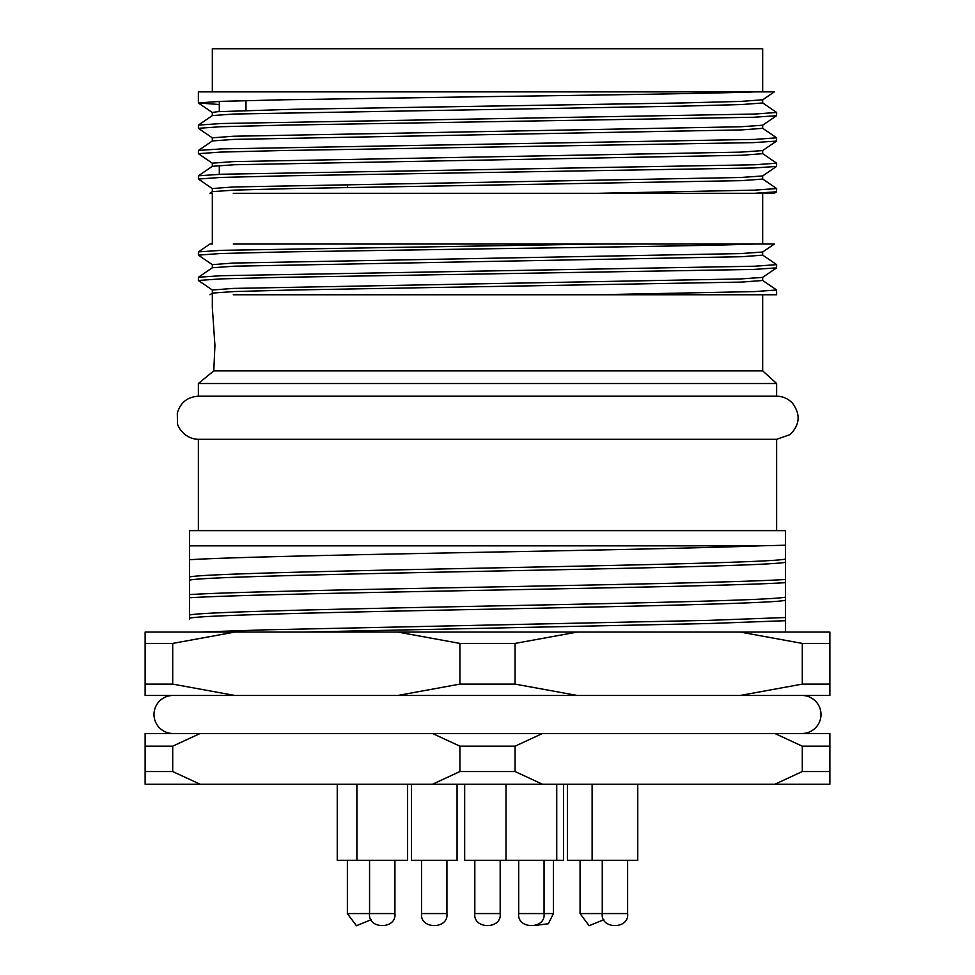 <?xml version="1.0" encoding="UTF-8"?>
<svg xmlns="http://www.w3.org/2000/svg" width="975" height="975" viewBox="0 0 975 975"><rect width="100%" height="100%" fill="white"/><g stroke="black" fill="none" stroke-linecap="round" stroke-linejoin="round"><path stroke-width="1.46" d="M577.249 695.467L397.751 695.467L459.92 684.109L515.08 684.109L577.249 695.467L740.135 695.467L802.291 684.109L802.291 643.415L740.135 632.056L145.129 632.056L145.129 695.467L397.751 695.467M802.291 643.415L829.871 643.415L829.871 632.056L740.135 632.056M145.129 643.415L172.709 643.415L234.865 632.056M172.709 643.415L172.709 684.109L234.865 695.467M397.751 632.056L459.92 643.415L459.92 684.109M459.92 643.415L515.08 643.415L577.249 632.056M515.08 643.415L515.08 684.109M829.871 643.415L829.871 695.467L740.135 695.467M172.709 684.109L145.129 684.109M829.871 684.109L802.291 684.109M464.673 784.229L464.673 860.316L563.587 860.316L563.587 784.229M567.389 784.229L567.389 860.316L637.76 860.316L637.76 784.229M411.413 784.229L411.413 860.316L457.068 860.316L457.068 784.229M337.24 784.229L337.24 860.316L407.611 860.316L407.611 784.229M487.5 784.229L432.534 784.229L459.92 771.542L515.08 771.542L515.08 746.18L542.466 733.505L774.906 733.505L802.291 746.18L802.291 771.542L774.906 784.229L487.5 784.229M173.026 695.467A19.025 19.025 0 0 0 154.001 714.48A19.025 19.025 0 0 0 173.026 733.505M801.974 695.467A19.025 19.025 0 0 1 820.999 714.48A19.025 19.025 0 0 1 801.974 733.505M776.624 530.619L776.624 439.311L198.376 439.311L198.376 530.619M776.624 439.311L790.03 434.631C799.951 424.795 800.731 414.278 792.395 403.065C788.092 398.592 782.828 396.301 776.624 396.203L198.376 396.203C187.358 396.935 180.326 402.614 177.304 413.242L177.462 422.979C176.926 425.6 184.263 439.177 198.376 439.311M762.669 294.755L762.669 370.841L776.624 383.516L198.376 383.516L198.376 396.203M762.669 370.841L213.781 370.841L212.331 372.06L213.781 370.841L214.939 345.479L213.781 370.841M598.138 244.03L221.52 250.331L198.437 251.879L198.376 255.133L220.387 253.537L283.067 251.952L487.5 248.783C601.526 247.199 712.457 245.615 754.613 244.03L233.281 244.03M762.608 255.048L776.624 264.639L754.613 266.224L221.52 275.693L198.437 277.241L198.376 280.483L220.387 278.899L283.067 277.314L753.48 269.429L776.563 267.881L776.624 264.639M212.392 264.712L198.376 255.133M212.392 290.075L198.376 280.483M773.894 193.306L487.5 193.306M754.613 91.869L198.376 91.869L198.376 102.96L220.387 101.376L283.067 99.791L487.5 96.623C601.526 95.038 712.457 93.454 754.613 91.869L774.357 91.869M762.608 102.875L776.624 112.466L754.613 114.051L221.52 123.52L198.437 125.08L198.376 128.322L220.387 126.738L283.067 125.153L753.48 117.268L776.563 115.72L776.624 112.466M762.608 128.237L776.624 137.828L754.613 139.413L221.52 148.882L198.437 150.442L198.376 153.684L220.387 152.1L283.067 150.516L753.48 142.63L776.563 141.083L776.624 137.828M762.608 153.599L776.624 163.191L754.613 164.775L221.52 174.245L198.437 175.793L198.376 179.047L220.387 177.462L283.067 175.878L753.48 167.993L776.563 166.433L776.624 163.191M219.302 104.508L198.376 102.96M212.392 137.914L198.376 128.322M212.392 163.276L198.376 153.684M212.392 188.638L198.376 179.047M762.669 91.869L762.669 48.75L212.331 48.75L212.331 91.869M774.906 733.505L829.871 733.505L829.871 784.229L774.906 784.229M432.534 784.229L145.129 784.229L145.129 733.505L432.534 733.505L459.92 746.18L459.92 771.542M200.094 784.229L172.709 771.542L145.129 771.542M172.709 771.542L172.709 746.18L200.094 733.505M542.466 784.229L515.08 771.542M829.871 771.542L802.291 771.542M432.534 733.505L542.466 733.505M172.709 746.18L145.129 746.18M829.871 746.18L802.291 746.18M459.92 746.18L515.08 746.18M785.497 632.056L785.497 620.697L709.873 623.5L303.664 632.056M785.497 620.697L785.497 530.619L189.503 530.619L189.503 619.283M785.497 617.528L709.873 620.332L265.127 629.838L200.119 632.056M785.497 600.259C774.747 603.306 637.175 606.243 487.5 609.229C337.825 612.227 200.253 615.164 189.503 618.211M785.497 582.66C745.107 585.219 618.954 587.681 487.5 590.216C356.046 592.739 229.893 595.201 189.503 597.76M189.503 615.042C200.253 611.983 337.825 609.058 487.5 606.06C637.175 603.074 774.747 600.137 785.497 597.09M785.497 562.222C774.747 565.268 637.175 568.193 487.5 571.192C337.825 574.19 200.253 577.115 189.503 580.162M189.503 594.592C229.893 592.032 356.046 589.57 487.5 587.048C618.954 584.513 745.107 582.051 785.497 579.491M785.497 545.22L760.317 545.829C707.57 547.852 597.358 550.095 487.5 552.167C356.046 554.702 229.893 557.164 189.503 559.723M189.503 576.993C200.253 573.946 337.825 571.021 487.5 568.023C637.175 565.025 774.747 562.1 785.497 559.053M189.503 545.829L760.317 545.829M212.331 372.06L198.376 383.516M212.331 294.755L212.331 307.43L214.939 345.479M762.608 280.41L776.563 289.928L776.624 294.755L233.281 294.755M754.613 244.03L774.357 244.03L762.608 252.038L740.586 253.585L233.281 263.055L212.331 264.639L212.331 267.808M776.563 267.881L762.608 277.4L740.586 278.947L233.281 288.417L212.331 290.002L212.331 293.17M209.942 294.755L212.392 293.085L234.414 291.537L292.927 290.002L741.719 282.08L762.669 280.483L762.669 277.314M198.437 277.241L212.392 267.735L234.414 266.175L741.719 256.717L762.669 255.133L762.669 251.952M776.624 290.002L754.613 291.586L598.138 294.755M198.437 251.879L209.942 244.03L212.221 244.03M762.608 178.961L776.624 188.553L754.613 190.137L598.138 193.306L233.281 193.306M762.669 175.878L762.669 179.047L741.719 180.631L292.927 188.553L234.414 190.101L212.392 191.648L209.942 193.306L212.331 193.306L212.331 244.03M198.437 125.08L212.392 115.562L234.414 114.014L682.073 106.129L741.719 104.544L762.669 102.96L762.669 99.791L740.586 101.424L682.073 102.96L292.927 109.298L217.51 111.698L212.331 112.466L212.331 115.635M776.563 115.72L762.608 125.227L740.586 126.774L233.281 136.244L212.331 137.828L212.331 140.997M776.563 141.083L762.608 150.589L740.586 152.137L233.281 161.606L212.331 163.191L212.331 166.359M776.563 166.433L762.608 175.951L740.586 177.499L233.281 186.968L212.331 188.553L212.331 191.722M198.437 175.793L212.392 166.286L234.414 164.738L741.719 155.269L762.669 153.684L762.669 150.516M198.437 150.442L212.392 140.924L234.414 139.376L741.719 129.907L762.669 128.322L762.669 125.153M754.613 193.306L776.563 191.795L776.624 188.553M245.993 110.443L245.993 100.596M371.158 919.705L356.423 925.714L347.38 913.575L394.936 913.575L394.936 860.316M544.05 860.316L544.05 913.575C545.963 929.565 516.787 929.565 518.7 913.575L553.434 913.575L553.434 860.316M500.175 913.575C502.088 929.565 472.912 929.565 474.825 913.575L500.175 913.575L500.175 860.316M603.842 919.705L589.107 925.714L580.064 913.575L627.62 913.575L627.62 860.316M421.566 860.316L421.566 913.575C419.652 929.565 448.829 929.565 446.928 913.575C448.829 929.565 419.652 929.565 421.566 913.575L446.928 913.575L446.928 860.316M556.737 860.316L556.737 784.229M776.624 383.516L776.624 396.203M762.669 193.306L762.669 244.03M219.302 174.33L219.302 165.47M219.302 111.577L219.302 101.412M592.117 860.316L592.117 784.229M506.013 860.316L506.013 784.229M356.887 860.316L356.887 784.229M347.38 913.575L347.38 860.316M474.825 913.575L474.825 860.316M627.62 913.575C629.533 929.565 600.356 929.565 602.258 913.575L602.258 860.316M518.7 913.575L518.7 860.316M580.064 913.575L580.064 860.316M394.936 913.575C396.837 929.565 367.66 929.565 369.574 913.575L369.574 860.316M553.434 913.575L548.352 923.727L536.067 925.348M774.345 91.857L762.608 99.864M198.437 103.033L212.392 112.552M776.563 191.795L774.345 193.306M347.38 184.385L347.38 187.553"/></g></svg>
